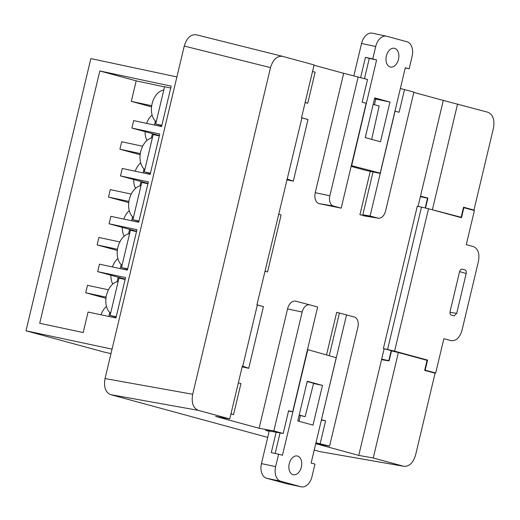 <?xml version="1.0" encoding="UTF-8"?>
<svg xmlns="http://www.w3.org/2000/svg" width="520" height="520" viewBox="0 0 520 520"><rect width="100%" height="100%" fill="white"/><g stroke="black" fill="none" stroke-linecap="round" stroke-linejoin="round"><path stroke-width="0.78" d="M380.484 141.778L389.968 102.083L374.731 97.909L365.248 137.605L380.484 141.778M351.325 165.607L380.198 173.121L405.294 67.775L409.136 68.822L412.1 56.394A12.786 8.372 -78 0 0 406.978 41.763L386.769 36.264A12.786 8.372 -78 0 0 386.471 36.192A12.786 8.372 -78 0 0 375.726 46.488L372.762 58.923L376.603 59.969L369.278 58.409L364.462 78.644M351.637 165.678L376.603 59.969M394.654 48.334A9.588 6.279 102 0 0 394.426 48.282A9.588 6.279 102 0 0 386.288 56.349A9.588 6.279 102 0 0 390.435 67.034A9.588 6.279 102 0 0 398.535 59.137A9.588 6.279 102 0 0 394.654 48.334M374.439 104.722L375.791 99.06L374.537 98.716M372.593 33.241A12.786 8.372 102 0 0 372.294 33.169A12.786 8.372 102 0 0 361.55 43.472L353.841 75.842M351.137 166.381L365.749 170.358L379.925 173.381M360.62 77.597L365.443 57.363L369.278 58.409M409.136 68.822L405.243 67.996M372.762 58.923L365.443 57.363M375.791 99.06L389.968 102.083M373.185 104.377L379.165 106.015L371.663 139.36M365.313 137.625L366.476 132.477M307.249 381.245L297.765 420.94L313.001 425.113L322.485 385.411L307.249 381.245M286.786 483.737L266.584 478.238L280.755 481.254L300.963 486.759L286.786 483.737A12.786 8.372 102 0 0 287.086 483.808L301.262 486.831A12.786 8.372 -78 0 1 300.963 486.759M280.755 481.254A12.786 8.372 -78 0 1 275.632 466.629L278.596 454.194L282.438 455.24L307.808 349.642L336.226 357.708L311.129 463.053L314.971 464.1L312.007 476.528A12.786 8.372 -78 0 1 301.262 486.831M293.079 474.682A9.588 6.279 102 0 0 293.306 474.74A9.588 6.279 102 0 0 301.444 466.668A9.588 6.279 102 0 0 297.297 455.988A9.588 6.279 102 0 0 289.198 463.885A9.588 6.279 102 0 0 293.079 474.682M299.019 421.285L300.391 415.532M275.632 466.629L261.463 463.606A12.786 8.372 102 0 0 266.584 478.238M261.463 463.606L269.23 431.002M276.133 432.224L271.271 452.634L278.596 454.194M280.059 432.913L275.164 453.466M313.541 383.507L322.485 385.411M299.13 415.233L305.156 416.663L313.606 383.253L307.19 381.498M305.156 416.663L299.175 415.025M307.262 381.511L305.897 386.887M425.191 207.948L427.512 198.198L420.375 196.683L418.074 206.33M427.882 198.166L420.498 196.157L443.307 100.425L487.793 112.216C492.986 114.51 494.858 119.873 493.422 128.31L473.947 210.054L463.535 207.22L461.143 217.263L456.826 216.457M413.829 92.404L443.307 100.425M363.538 215.755A9.588 6.279 102 0 0 363.954 215.846L378.255 218.205A8.918 5.837 -78 0 1 377.871 218.12L359.912 214.767L370.266 171.321M319.085 203.651L341.192 208.136L366.171 103.291L362.128 102.193L367.536 79.482L343.688 73.307L315.244 192.68A9.588 6.279 102 0 0 319.085 203.651L333.418 206.018L341.192 208.136M314.015 65.227L343.688 73.307M269.152 431.334L265.584 430.365L283.205 433.472L273.832 430.918L259.123 428.272L215.677 416.442L229.756 418.918L198.322 410.358L110.676 394.654C105.482 392.36 103.603 386.997 105.04 378.567L184.256 46.052C186.732 37.992 190.736 34.236 196.281 34.775L282.542 56.336M259.123 428.272L287.56 308.9A9.588 6.279 -78 0 1 295.802 301.217A9.588 6.279 -78 0 1 295.841 301.23L309.79 304.876M339.417 313.06L336.668 312.344L326.567 354.75M320.164 451.666L403.462 466.213L373.243 457.984L398.365 352.521L391.501 350.89L389.11 360.925L381.543 359.665L358.741 455.397L315.744 443.69L329.563 446.095L315.959 442.787M384.144 348.757L381.667 359.138L386.848 360.549M230.939 413.946L233.545 414.654L230.984 413.771M238.336 382.896L240.948 383.591L233.545 414.654M305.123 102.544L307.73 103.252L315.133 72.183L312.52 71.493M278.525 214.194A12.786 0.351 13.4 0 1 281.112 214.981L267.547 271.94L264.94 271.232M373.041 171.912L362.824 214.792L366.866 215.891L359.912 214.767M264.959 271.154A12.786 0.351 13.4 0 1 267.547 271.94M427.674 208.546L461.143 217.263M420.498 196.157L427.901 198.094L425.536 208.033M398.365 352.521L427.057 360.334L424.665 370.376L435.078 373.21L415.603 454.961C413.257 462.741 409.39 466.531 404.001 466.329L403.462 466.213M432.451 209.456L457.574 103.994M282.659 56.368L314.087 64.928L301.496 117.787L301.906 117.903L256.919 304.882L257.335 304.993L242.762 366.171L242.346 366.054L229.756 418.918M468.851 209.04L473.947 210.054M319.618 451.542L314.223 450.073M267.703 437.404L110.676 394.654M105.04 378.567L192.692 394.271L270.511 67.62L184.256 46.052M192.692 394.271C191.256 402.707 193.135 408.07 198.322 410.358M282.536 56.336C276.991 55.796 272.987 59.559 270.511 67.62M358.741 455.397L373.243 457.984M301.516 117.702L307.996 119.509L301.906 117.903M286.728 179.758L293.3 181.194L307.996 119.509M307.73 103.252L305.168 102.369M287.333 179.075L293.3 181.194M400.361 88.51L413.901 92.099L385.574 210.983A8.918 5.837 -78 0 1 378.255 218.205M256.939 304.798L263.425 306.599L257.335 304.993M242.158 366.853L248.729 368.284L263.425 306.599M242.762 366.171L248.729 368.284M394.966 111.137L399.113 112.262L404.528 89.551M362.824 214.792L370.097 216.008L377.871 218.12M395.076 111.163L370.097 216.008M358.169 76.927L329.843 195.812L315.244 192.68M333.418 206.018A8.918 5.837 -78 0 1 329.843 195.812M329.31 355.491L339.424 313.021L354.315 316.999A8.918 5.837 102 0 1 357.89 327.21L329.563 446.095M321.458 419.705L346.541 314.886M321.38 420.024L325.605 420.823L320.197 443.541M321.562 419.725L325.605 420.823M283.205 433.472L288.62 410.755L292.656 411.853L288.542 411.079M273.832 430.918L302.159 312.033A8.918 5.837 102 0 1 309.822 304.889A8.918 5.837 102 0 1 309.861 304.896L317.636 307.014L292.656 411.853M389.149 360.757L388.804 360.659L391.196 350.623L396.851 352.163M429.319 371.644L435.688 373.009L443.865 338.689L450.957 340.62C456.027 341.204 459.706 337.799 461.981 330.408L478.472 261.196C479.778 253.539 478.075 248.664 473.356 246.584L466.271 244.654L474.396 210.548L463.879 207.688L461.487 217.724L428.519 208.748L394.596 351.13L383.383 348.55L417.3 206.167L428.519 208.748M424.743 370.051L435.688 373.009M388.804 360.659L381.667 359.138M425.178 370.143L427.563 360.106L421.135 358.722M449.963 312.383L456.709 313.3L466.187 273.52C466.512 271.609 466.089 270.387 464.906 269.867L462.325 269.165C461.058 269.022 460.135 269.874 459.563 271.726L450.093 311.486C449.761 313.411 450.19 314.626 451.366 315.153L454.142 315.894M456.709 313.3L454.129 315.887M427.563 360.106L394.596 351.13M391.196 350.623L383.383 348.55M387.589 349.447L421.506 207.064M427.512 198.198L427.856 198.296M463.45 207.591L463.879 207.688M125.197 279.123L97.689 271.635L125.567 277.57L115.941 317.967L88.062 312.033L83.18 332.54L39.709 323.278L99.82 70.954L136.195 80.853L164.541 86.892M176.904 76.921L90.851 58.591L26 330.811L104.806 352.268L110.994 353.581M159.399 135.558L131.892 128.063L133.666 120.608L161.544 126.549L171.171 86.151L99.82 70.954M147.999 183.411L120.491 175.922L148.369 181.857L138.743 222.255L110.864 216.32L109.09 223.775L136.968 229.717L127.341 270.114L99.463 264.173L97.689 271.635M131.892 128.063L159.77 134.004L150.144 174.401L122.265 168.461L120.491 175.922M136.597 231.264L109.09 223.775M112.053 349.141L26 330.811M108.446 289.796L87.484 285.331L85.703 292.786L106.106 297.135M85.703 292.786L105.95 298.298M119.847 241.936L98.885 237.471L97.103 244.933L117.507 249.275M97.103 244.933L117.351 250.445M131.248 194.083L110.285 189.618L108.505 197.073L128.908 201.422M108.505 197.073L128.752 202.586M142.649 146.224L121.687 141.758L119.906 149.22L140.309 153.562M119.906 149.22L140.153 154.733M136.195 80.853L131.306 101.361L151.71 105.71M131.306 101.361L151.554 106.873M158.379 135.701L158.47 135.304M160.609 126.347L160.823 125.424M146.978 183.553L147.069 183.157M149.208 174.2L149.422 173.277M135.577 231.413L135.668 231.017M137.806 222.06L138.028 221.136M124.176 279.266L124.267 278.87M126.406 269.913L126.627 268.99M115.005 317.766L115.226 316.849M163.794 90.012A16.939 11.089 102 0 0 152.1 103.753A16.939 11.089 102 0 0 156.221 121.803M170.716 88.042L164.573 86.736L155.695 124.026L161.752 125.677M161.837 125.333L155.695 124.026M129.597 233.578A16.939 11.089 102 0 0 117.897 247.319A16.939 11.089 102 0 0 122.018 265.369M136.513 231.608L130.37 230.302L121.492 267.592L127.549 269.243M127.634 268.899L121.492 267.592M140.992 185.718A16.939 11.089 102 0 0 129.298 199.466A16.939 11.089 102 0 0 133.419 217.516M147.914 183.755L141.772 182.448L132.892 219.739L138.951 221.39M139.035 221.046L132.892 219.739M106.47 306.41A16.939 11.089 102 0 0 101.003 314.788M109.798 312.52L108.862 316.459M110.89 275.23A16.939 11.089 102 0 0 112.755 284.076M117.871 258.55A16.939 11.089 102 0 0 112.405 266.929M121.199 264.661L120.263 268.606M118.209 277.219L117.156 281.639M122.291 227.37A16.939 11.089 102 0 0 124.156 236.217M129.272 210.697A16.939 11.089 102 0 0 123.806 219.076M132.6 216.808L131.664 220.747M129.61 229.365L128.557 233.779M152.392 137.865A16.939 11.089 102 0 0 140.699 151.606A16.939 11.089 102 0 0 144.82 169.656M159.315 135.902L153.173 134.589L144.294 171.88L150.352 173.531M150.436 173.192L144.294 171.88M145.093 131.657A16.939 11.089 102 0 0 146.959 140.504M152.074 114.985A16.939 11.089 102 0 0 146.608 123.364M155.402 121.095L154.466 125.041M152.412 133.653L151.359 138.066M118.196 281.431A16.939 11.089 102 0 0 106.496 295.178A16.939 11.089 102 0 0 110.617 313.228M125.112 279.468L118.976 278.161L110.091 315.452L116.148 317.096M116.233 316.758L110.091 315.452M133.692 179.517A16.939 11.089 102 0 0 135.558 188.364M140.673 162.838A16.939 11.089 102 0 0 135.207 171.217M144.001 168.948L143.065 172.894M141.011 181.506L139.958 185.926M361.55 43.472L375.726 46.488M196.404 34.807L282.412 56.309M302.159 312.033L287.56 308.9M466.187 273.52L459.589 271.628M372.294 33.169L386.471 36.192M320.177 451.666L404.021 466.336M309.822 304.889L295.802 301.217"/></g></svg>
